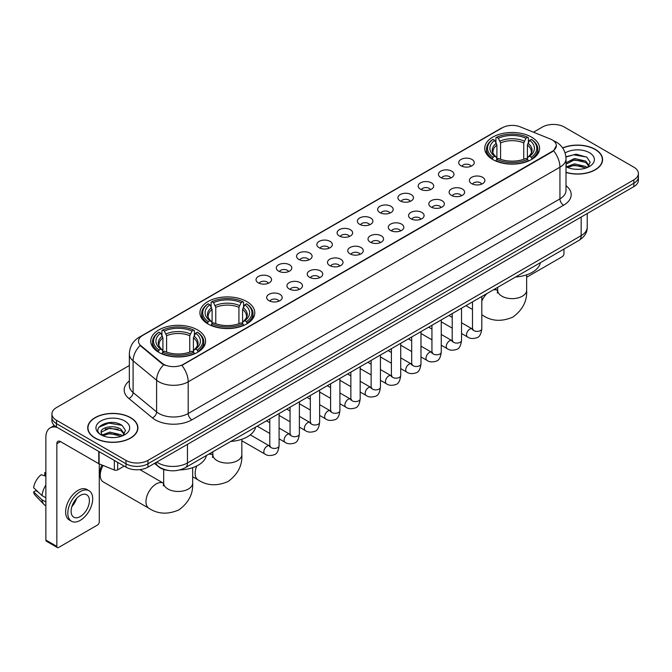 <?xml version="1.0" encoding="UTF-8"?>
<svg xmlns="http://www.w3.org/2000/svg" width="672" height="672" viewBox="0 0 672 672"><rect width="100%" height="100%" fill="white"/><g stroke="black" fill="none" stroke-linecap="round" stroke-linejoin="round"><path stroke-width="1.01" d="M246.742 301.543A27.426 15.834 0 0 0 216.854 298.116A27.426 15.834 0 0 0 199.92 312.74A27.426 15.834 0 0 0 207.95 323.938A27.426 15.834 0 0 0 237.838 327.373A27.426 15.834 0 0 0 254.772 312.74A27.426 15.834 0 0 0 246.742 301.543M197.56 329.935A27.426 15.834 0 0 0 167.672 326.508A27.426 15.834 0 0 0 150.746 341.132A27.426 15.834 0 0 0 158.777 352.33A27.426 15.834 0 0 0 188.664 355.765A27.426 15.834 0 0 0 205.598 341.132A27.426 15.834 0 0 0 197.56 329.935M531.552 137.113A27.426 15.834 0 0 0 501.665 133.678A27.426 15.834 0 0 0 484.73 148.31A27.426 15.834 0 0 0 492.761 159.508A27.426 15.834 0 0 0 522.656 162.935A27.426 15.834 0 0 0 539.582 148.31A27.426 15.834 0 0 0 531.552 137.113M461.009 165.799A7.762 4.477 180 0 1 459.463 164.531A7.762 4.477 180 0 1 462.034 158.962A7.762 4.477 180 0 1 471.979 159.466A7.762 4.477 180 0 1 473.525 164.531A7.762 4.477 180 0 1 461.009 165.799M471.038 166.261A4.654 2.688 0 0 0 469.787 164.951A4.654 2.688 0 0 0 465.2 164.27A4.654 2.688 0 0 0 461.95 166.261M440.731 177.5A7.762 4.477 180 0 1 439.194 176.232A7.762 4.477 180 0 1 441.764 170.663A7.762 4.477 180 0 1 451.71 171.167A7.762 4.477 180 0 1 453.256 176.232A7.762 4.477 180 0 1 440.731 177.5M450.769 177.971A4.654 2.688 0 0 0 449.518 176.66A4.654 2.688 0 0 0 444.931 175.972A4.654 2.688 0 0 0 441.68 177.971M420.462 189.202A7.762 4.477 180 0 1 418.925 187.942A7.762 4.477 180 0 1 421.495 182.364A7.762 4.477 180 0 1 431.441 182.868A7.762 4.477 180 0 1 432.978 187.942A7.762 4.477 180 0 1 420.462 189.202M430.492 189.672A4.654 2.688 0 0 0 429.248 188.362A4.654 2.688 0 0 0 424.654 187.681A4.654 2.688 0 0 0 421.411 189.672M400.193 200.911A7.762 4.477 180 0 1 398.656 199.643A7.762 4.477 180 0 1 401.226 194.074A7.762 4.477 180 0 1 411.172 194.569A7.762 4.477 180 0 1 412.709 199.643A7.762 4.477 180 0 1 400.193 200.911M410.222 201.373A4.654 2.688 0 0 0 408.979 200.063A4.654 2.688 0 0 0 404.384 199.382A4.654 2.688 0 0 0 401.142 201.373M379.924 212.612A7.762 4.477 180 0 1 378.386 211.344A7.762 4.477 180 0 1 380.957 205.775A7.762 4.477 180 0 1 390.902 206.27A7.762 4.477 180 0 1 392.44 211.344A7.762 4.477 180 0 1 379.924 212.612M389.953 213.074A4.654 2.688 0 0 0 388.702 211.764A4.654 2.688 0 0 0 384.115 211.084A4.654 2.688 0 0 0 380.873 213.074M359.654 224.314A7.762 4.477 180 0 1 358.109 223.045A7.762 4.477 180 0 1 360.688 217.476A7.762 4.477 180 0 1 370.633 217.98A7.762 4.477 180 0 1 372.17 223.045A7.762 4.477 180 0 1 359.654 224.314M369.684 224.776A4.654 2.688 0 0 0 368.432 223.474A4.654 2.688 0 0 0 363.846 222.785A4.654 2.688 0 0 0 360.595 224.776M339.385 236.015A7.762 4.477 180 0 1 337.84 234.746A7.762 4.477 180 0 1 340.41 229.177A7.762 4.477 180 0 1 350.356 229.681A7.762 4.477 180 0 1 351.901 234.746A7.762 4.477 180 0 1 339.385 236.015M349.415 236.485A4.654 2.688 0 0 0 348.163 235.175A4.654 2.688 0 0 0 343.577 234.494A4.654 2.688 0 0 0 340.326 236.485M319.116 247.724A7.762 4.477 180 0 1 317.57 246.456A7.762 4.477 180 0 1 320.141 240.887A7.762 4.477 180 0 1 330.086 241.382A7.762 4.477 180 0 1 331.632 246.456A7.762 4.477 180 0 1 319.116 247.724M329.146 248.186A4.654 2.688 0 0 0 327.894 246.876A4.654 2.688 0 0 0 323.308 246.196A4.654 2.688 0 0 0 320.057 248.186M298.838 259.426A7.762 4.477 180 0 1 297.301 258.157A7.762 4.477 180 0 1 299.872 252.588A7.762 4.477 180 0 1 309.817 253.084A7.762 4.477 180 0 1 311.354 258.157A7.762 4.477 180 0 1 298.838 259.426M308.876 259.888A4.654 2.688 0 0 0 307.625 258.577A4.654 2.688 0 0 0 303.038 257.897A4.654 2.688 0 0 0 299.788 259.888M278.569 271.127A7.762 4.477 180 0 1 277.032 269.858A7.762 4.477 180 0 1 279.602 264.289A7.762 4.477 180 0 1 289.548 264.793A7.762 4.477 180 0 1 291.085 269.858A7.762 4.477 180 0 1 278.569 271.127M288.599 271.589A4.654 2.688 0 0 0 287.356 270.278A4.654 2.688 0 0 0 282.761 269.598A4.654 2.688 0 0 0 279.518 271.589M258.3 282.828A7.762 4.477 180 0 1 256.763 281.56A7.762 4.477 180 0 1 259.333 275.99A7.762 4.477 180 0 1 269.279 276.494A7.762 4.477 180 0 1 270.816 281.56A7.762 4.477 180 0 1 258.3 282.828M268.33 283.298A4.654 2.688 0 0 0 267.078 281.988A4.654 2.688 0 0 0 262.492 281.299A4.654 2.688 0 0 0 259.249 283.298M471.652 183.649A7.762 4.477 180 0 1 470.114 182.381A7.762 4.477 180 0 1 472.685 176.812A7.762 4.477 180 0 1 482.63 177.316A7.762 4.477 180 0 1 484.168 182.381A7.762 4.477 180 0 1 471.652 183.649M481.681 184.111A4.654 2.688 0 0 0 480.438 182.801A4.654 2.688 0 0 0 475.843 182.12A4.654 2.688 0 0 0 472.601 184.111M451.382 195.35A7.762 4.477 180 0 1 449.845 194.082A7.762 4.477 180 0 1 452.416 188.513A7.762 4.477 180 0 1 462.361 189.017A7.762 4.477 180 0 1 463.898 194.082A7.762 4.477 180 0 1 451.382 195.35M461.412 195.821A4.654 2.688 0 0 0 460.16 194.51A4.654 2.688 0 0 0 455.574 193.83A4.654 2.688 0 0 0 452.332 195.821M431.113 207.052A7.762 4.477 180 0 1 429.568 205.792A7.762 4.477 180 0 1 432.146 200.222A7.762 4.477 180 0 1 442.092 200.718A7.762 4.477 180 0 1 443.629 205.792A7.762 4.477 180 0 1 431.113 207.052M441.143 207.522A4.654 2.688 0 0 0 439.891 206.212A4.654 2.688 0 0 0 435.305 205.531A4.654 2.688 0 0 0 432.054 207.522M410.844 218.761A7.762 4.477 180 0 1 409.298 217.493A7.762 4.477 180 0 1 411.869 211.924A7.762 4.477 180 0 1 421.814 212.419A7.762 4.477 180 0 1 423.36 217.493A7.762 4.477 180 0 1 410.844 218.761M420.874 219.223A4.654 2.688 0 0 0 419.622 217.913A4.654 2.688 0 0 0 415.036 217.232A4.654 2.688 0 0 0 411.785 219.223M390.575 230.462A7.762 4.477 180 0 1 389.029 229.194A7.762 4.477 180 0 1 391.6 223.625A7.762 4.477 180 0 1 401.545 224.12A7.762 4.477 180 0 1 403.091 229.194A7.762 4.477 180 0 1 390.575 230.462M400.604 230.924A4.654 2.688 0 0 0 399.353 229.614A4.654 2.688 0 0 0 394.766 228.934A4.654 2.688 0 0 0 391.516 230.924M370.297 242.164A7.762 4.477 180 0 1 368.76 240.895A7.762 4.477 180 0 1 371.33 235.326A7.762 4.477 180 0 1 381.276 235.83A7.762 4.477 180 0 1 382.813 240.895A7.762 4.477 180 0 1 370.297 242.164M380.335 242.626A4.654 2.688 0 0 0 379.084 241.324A4.654 2.688 0 0 0 374.497 240.635A4.654 2.688 0 0 0 371.246 242.626M350.028 253.865A7.762 4.477 180 0 1 348.491 252.596A7.762 4.477 180 0 1 351.061 247.027A7.762 4.477 180 0 1 361.007 247.531A7.762 4.477 180 0 1 362.544 252.596A7.762 4.477 180 0 1 350.028 253.865M360.058 254.335A4.654 2.688 0 0 0 358.814 253.025A4.654 2.688 0 0 0 354.22 252.344A4.654 2.688 0 0 0 350.977 254.335M329.759 265.574A7.762 4.477 180 0 1 328.222 264.306A7.762 4.477 180 0 1 330.792 258.737A7.762 4.477 180 0 1 340.738 259.232A7.762 4.477 180 0 1 342.275 264.306A7.762 4.477 180 0 1 329.759 265.574M339.788 266.036A4.654 2.688 0 0 0 338.537 264.726A4.654 2.688 0 0 0 333.95 264.046A4.654 2.688 0 0 0 330.708 266.036M309.49 277.276A7.762 4.477 180 0 1 307.952 276.007A7.762 4.477 180 0 1 310.523 270.438A7.762 4.477 180 0 1 320.468 270.934A7.762 4.477 180 0 1 322.006 276.007A7.762 4.477 180 0 1 309.49 277.276M319.519 277.738A4.654 2.688 0 0 0 318.268 276.427A4.654 2.688 0 0 0 313.681 275.747A4.654 2.688 0 0 0 310.43 277.738M289.22 288.977A7.762 4.477 180 0 1 287.675 287.708A7.762 4.477 180 0 1 290.245 282.139A7.762 4.477 180 0 1 300.199 282.643A7.762 4.477 180 0 1 301.736 287.708A7.762 4.477 180 0 1 289.22 288.977M299.25 289.439A4.654 2.688 0 0 0 297.998 288.128A4.654 2.688 0 0 0 293.412 287.448A4.654 2.688 0 0 0 290.161 289.439M268.951 300.678A7.762 4.477 180 0 1 267.406 299.41A7.762 4.477 180 0 1 269.976 293.84A7.762 4.477 180 0 1 279.922 294.344A7.762 4.477 180 0 1 281.467 299.41A7.762 4.477 180 0 1 268.951 300.678M278.981 301.148A4.654 2.688 0 0 0 277.729 299.838A4.654 2.688 0 0 0 273.143 299.158A4.654 2.688 0 0 0 269.892 301.148M550.393 139.037A13.969 8.064 180 0 1 552.258 139.944A13.969 8.064 180 0 1 556.349 145.648A13.969 8.064 180 0 1 552.258 151.351L183.439 364.283A13.969 8.064 180 0 1 162.112 363.208L141.019 345.811A13.969 8.064 180 0 1 138.491 341.191A13.969 8.064 180 0 1 142.582 335.488L502.37 127.764A13.969 8.064 180 0 1 520.262 126.857L550.393 139.037M168.47 470.476A15.523 8.963 180 0 1 158.651 466.813L154.501 463.386M566.009 172.469A25.099 14.49 0 0 0 602.599 159.592A25.099 14.49 0 0 0 595.249 149.344A25.099 14.49 0 0 0 562.632 147.924M130.57 417.623A25.099 14.49 0 0 0 103.219 414.49A25.099 14.49 0 0 0 87.721 427.871A25.099 14.49 0 0 0 95.08 438.119A25.099 14.49 0 0 0 122.422 441.26A25.099 14.49 0 0 0 137.92 427.871A25.099 14.49 0 0 0 130.57 417.623M556.349 145.648L553.61 150.78L552.258 151.763L181.868 365.408A18.11 10.458 60 0 1 188.194 381.822A20.698 11.953 180 0 1 158.928 381.822A20.698 11.953 180 0 1 156.601 380.226L133.098 360.839A20.698 11.953 180 0 1 129.352 353.984L129.352 385.678A20.698 11.953 0 0 0 133.098 392.532L156.601 411.911A20.698 11.953 0 0 0 158.928 413.507A20.698 11.953 0 0 0 188.194 413.507L559.944 198.878A20.698 11.953 0 0 0 566.009 190.428L566.009 158.743A20.698 11.953 180 0 1 559.944 167.194A18.11 10.458 -120 0 0 553.61 150.78M129.352 365.518L56.473 407.593A15.523 8.963 0 0 0 51.929 413.927L51.929 420.689A15.523 8.963 0 0 0 56.473 427.031L125.992 467.166L125.992 463.781A15.523 8.963 0 0 0 147.949 463.781L633.856 183.246A15.523 8.963 0 0 0 638.4 176.912A15.523 8.963 0 0 1 633.856 183.246L147.949 463.781A15.523 8.963 0 0 1 125.992 463.781L56.473 423.646L125.992 463.781L125.992 460.404A15.523 8.963 0 0 0 147.949 460.404L633.856 179.869A15.523 8.963 0 0 0 638.4 173.536A15.523 8.963 0 0 0 633.856 167.194L564.337 127.058A15.523 8.963 0 0 0 542.38 127.058L533.476 132.199M51.929 417.312A15.523 8.963 0 0 0 56.473 423.646A15.523 8.963 0 0 1 51.929 417.312M165.253 365.408L162.112 363.821L140.078 345.475A18.11 12.113 129.5 0 0 133.098 360.839L133.098 392.532A5.174 3.461 -50.5 0 1 128.856 398.471A25.872 14.935 180 0 1 129.352 380.94M51.929 413.927A15.523 8.963 0 0 0 56.473 420.269L125.992 460.404M125.992 467.166A15.523 8.963 0 0 0 147.949 467.166L633.856 186.631A15.523 8.963 0 0 0 638.4 180.289L638.4 173.536M566.009 172.301A24.839 14.339 0 0 0 602.347 159.592A24.839 14.339 0 0 0 595.064 149.453A24.839 14.339 0 0 0 562.724 148.067M574.703 169.193L578.6 169.31M566.95 166.715L574.476 163.842L585.774 166.488L587.143 167.58M567.638 167.437L574.476 165.186L586.018 168M566.009 165.035A11.693 6.754 0 0 0 567.748 167.53M566.009 162.817L574.476 158.483L585.774 161.12L589.134 165.766M566.009 164.161L574.476 159.818L585.774 162.464L588.865 166.11M566.118 166.765L566.723 167.135M566.009 166.715A16.867 9.736 0 0 0 589.436 166.48A16.867 9.736 0 0 0 589.436 152.704A16.867 9.736 0 0 0 565.11 152.981M587.538 167.42L590.184 162.229L586.841 157.189L576.181 154.174L565.9 156.769M567.067 167.236L566.009 165.992M565.933 157.072L573.56 154.82L586.614 157.038M569.839 160.86L573.56 160.188L582.876 160.986M569.839 166.228L573.56 165.547L582.876 166.354M526.646 277.259L562.136 256.763A2.587 1.495 120 0 0 563.968 253.596L563.968 249.068M95.256 438.01A24.839 14.339 0 0 0 122.329 441.118A24.839 14.339 0 0 0 137.659 427.871A24.839 14.339 0 0 0 130.385 417.732A24.839 14.339 0 0 0 103.32 414.624A24.839 14.339 0 0 0 87.982 427.871A24.839 14.339 0 0 0 95.256 438.01M110.015 437.472L113.921 437.59M102.262 435.002L109.796 432.13L121.094 434.767L122.455 435.868M102.959 435.725L109.796 433.465L121.338 436.279M102.379 435.523L101.17 432.692A11.693 6.754 0 0 0 103.06 435.817M124.446 434.045L121.094 429.408C114.072 424.166 99.624 427.4 101.17 432.692L101.128 432.172M101.203 432.852L101.522 431.987L109.796 428.106L121.094 430.744L124.186 434.389M122.858 435.7L125.504 430.508L122.161 425.477C110.326 416.968 89.292 428.182 101.438 435.053L102.035 435.422M124.748 420.983A16.867 9.736 0 0 0 100.892 420.983A16.867 9.736 0 0 0 100.892 434.759A16.867 9.736 0 0 0 124.748 434.759A16.867 9.736 0 0 0 124.748 420.983M98.969 427.165L108.872 423.1L121.926 425.326M105.16 429.139L108.872 428.467L118.196 429.265M105.16 434.507L108.872 433.835L118.196 434.633M492.274 159.214L493.004 157.248A24.629 14.221 0 0 1 493.004 139.364L494.701 140.339A22.252 12.844 0 0 0 494.701 156.274L496.373 157.223L496.91 159.222M496.91 158.407L496.91 145.026L494.701 140.339M495.928 142.464L495.928 137.676L496.667 137.256A24.629 14.221 0 0 1 527.646 137.256L525.958 138.23A22.252 12.844 0 0 0 498.364 138.23L500.573 142.918L500.573 159.272M523.74 159.272L523.74 142.918L525.958 138.23M515.575 277.007A28.459 16.43 0 0 0 540.414 262.668M495.928 160.633A25.662 14.818 0 0 0 528.385 160.633L527.646 159.365A24.629 14.221 0 0 1 496.667 159.365L495.928 161.07M528.385 161.07L528.385 160.633M493.004 139.364L492.274 139.784A25.662 14.818 0 0 0 486.494 149.15A25.662 14.818 0 0 0 492.274 158.525M527.646 137.256L528.385 137.676L528.385 142.464M496.667 159.365L498.364 158.382A22.252 12.844 0 0 0 525.958 158.382L527.646 159.365M494.701 156.274L493.004 157.248M498.364 138.23L496.667 137.256M496.373 143.22A19.9 11.491 0 0 0 496.373 157.223L496.465 157.29C493.643 154.552 492.484 152.695 493.013 151.721A19.144 11.054 0 0 1 496.91 145.026M532.039 158.525A25.662 14.818 0 0 0 537.827 149.15A25.662 14.818 0 0 0 532.039 139.784L531.308 139.364A24.629 14.221 0 0 1 531.308 157.248L532.039 159.214M531.308 157.248L529.612 156.274A22.252 12.844 0 0 0 529.612 140.339L531.308 139.364M529.612 140.339L527.402 145.026L527.402 158.407L527.94 157.223L529.612 156.274M527.402 145.026A19.144 11.054 0 0 1 531.3 151.721C531.821 152.704 530.67 154.56 527.848 157.29L527.94 157.223A19.9 11.491 0 0 0 527.94 143.22M527.402 159.222L527.402 158.407M207.463 323.644L208.194 321.686A24.629 14.221 0 0 1 208.194 303.803L209.891 304.777A22.252 12.844 0 0 0 209.891 320.712L211.562 321.661L212.1 323.652M212.1 322.837L212.1 309.464L209.891 304.777M211.117 306.894L211.117 302.106L211.856 301.686A24.629 14.221 0 0 1 242.836 301.686L241.147 302.66A22.252 12.844 0 0 0 213.545 302.66L215.762 307.348L215.762 323.711M238.93 323.711L238.93 307.348L241.147 302.66M230.765 441.437A28.459 16.43 0 0 0 255.595 427.098M211.117 325.072A25.662 14.818 0 0 0 243.575 325.072L242.836 323.795A24.629 14.221 0 0 1 211.856 323.795L211.117 325.508M243.575 325.508L243.575 325.072M208.194 303.803L207.463 304.223A25.662 14.818 0 0 0 201.684 313.589A25.662 14.818 0 0 0 207.463 322.955M242.836 301.686L243.575 302.106L243.575 306.894M211.856 323.795L213.545 322.82A22.252 12.844 0 0 0 241.147 322.82L242.836 323.795M209.891 320.712L208.194 321.686M213.545 302.66L211.856 301.686M211.562 307.658A19.9 11.491 0 0 0 211.562 321.661L211.655 321.72C208.824 318.99 207.673 317.134 208.202 316.151A19.144 11.054 0 0 1 212.1 309.464M247.229 322.955A25.662 14.818 0 0 0 253.008 313.589A25.662 14.818 0 0 0 247.229 304.223L246.498 303.803A24.629 14.221 0 0 1 246.498 321.686L247.229 323.644M246.498 321.686L244.801 320.712A22.252 12.844 0 0 0 244.801 304.777L246.498 303.803M244.801 304.777L242.592 309.464L242.592 322.837L243.13 321.661L244.801 320.712M242.592 309.464A19.144 11.054 0 0 1 246.49 316.151C247.01 317.134 245.86 318.99 243.037 321.72L243.13 321.661A19.9 11.491 0 0 0 243.13 307.658M242.592 323.652L242.592 322.837M103.076 465.461A14.49 8.366 120 0 0 100.237 475.28L100.237 471.055A9.316 5.376 -60 0 1 101.917 464.999M100.237 475.28A14.49 8.366 120 0 0 103.236 481.908L148.974 508.318A14.49 8.366 -60 0 1 146.748 496.709A14.49 8.366 -60 0 1 156.215 483.941A14.49 8.366 -60 0 1 163.464 483.218L163.682 483.344M158.281 352.036L159.02 350.078A24.629 14.221 0 0 1 159.02 332.186L160.717 333.169A22.252 12.844 0 0 0 160.717 349.096L162.389 350.053L162.926 352.044M162.926 351.229L162.926 337.856L160.717 333.169M161.944 335.286L161.944 330.498L162.683 330.078A24.629 14.221 0 0 1 193.662 330.078L191.965 331.052A22.252 12.844 0 0 0 164.371 331.052L166.589 335.74L166.589 352.103M189.756 352.103L189.756 335.74L191.965 331.052M179.802 469.921A28.459 16.43 0 0 0 206.422 455.49M161.944 353.464A25.662 14.818 0 0 0 194.393 353.464L193.662 352.187A24.629 14.221 0 0 1 162.683 352.187L161.944 353.9M194.393 353.9L194.393 353.464M159.02 332.186L158.281 332.606A25.662 14.818 0 0 0 152.502 341.981A25.662 14.818 0 0 0 158.281 351.347M193.662 330.078L194.393 330.498L194.393 335.286M162.683 352.187L164.371 351.212A22.252 12.844 0 0 0 191.965 351.212L193.662 352.187M160.717 349.096L159.02 350.078M164.371 331.052L162.683 330.078M162.389 336.05A19.9 11.491 0 0 0 162.389 350.053L162.481 350.112C159.65 347.374 158.5 345.526 159.02 344.543A19.144 11.054 0 0 1 162.926 337.856M198.055 351.347A25.662 14.818 0 0 0 203.834 341.981A25.662 14.818 0 0 0 198.055 332.606L197.316 332.186A24.629 14.221 0 0 1 197.316 350.078L198.055 352.036M197.316 350.078L195.628 349.096A22.252 12.844 0 0 0 195.628 333.169L197.316 332.186M195.628 333.169L193.41 337.856L193.41 351.229L193.956 350.053L195.628 349.096M193.41 337.856A19.144 11.054 0 0 1 197.316 344.543C197.837 345.526 196.686 347.382 193.864 350.112L193.956 350.053A19.9 11.491 0 0 0 193.956 336.05M193.41 352.044L193.41 351.229M117.667 462.361L117.667 469.854L124.16 466.108M57.246 427.476A20.698 11.953 -120 0 0 50.148 427.904A20.698 11.953 -120 0 0 45.864 437.38L45.864 540.044L56.843 546.386L56.843 443.713A5.174 2.99 60 0 1 57.91 441.344A5.174 2.99 60 0 1 60.497 441.605L98.759 463.688L98.759 451.441M56.843 546.386A2.587 1.495 120 0 0 57.372 547.571L46.402 541.229A2.587 1.495 -60 0 1 45.864 540.044M57.372 547.571A2.587 1.495 120 0 0 58.666 547.436L97.457 525.05A2.587 1.495 120 0 0 99.28 521.875L99.28 463.932M117.667 469.854A2.587 1.495 180 0 1 114.358 470.022L99.103 463.856A2.587 1.495 180 0 1 98.759 463.688M80.254 516.558A12.936 7.468 120 0 0 88.704 505.159A12.936 7.468 120 0 0 86.722 494.794A12.936 7.468 120 0 0 80.254 495.432A12.936 7.468 120 0 0 71.803 506.831A12.936 7.468 120 0 0 73.786 517.196A12.936 7.468 120 0 0 80.254 516.558M71.896 506.528A12.936 7.468 120 0 0 76.541 498.49M45.864 472.945L44.764 472.609L44.764 475.205L45.864 475.843M89.057 490.753L86.856 489.485A17.59 10.156 120 0 0 78.061 490.358A17.59 10.156 120 0 0 66.57 505.865A17.59 10.156 120 0 0 69.266 519.96L71.459 521.228A17.59 10.156 120 0 0 80.254 520.355A17.59 10.156 120 0 0 91.753 504.857A17.59 10.156 120 0 0 89.057 490.753A17.59 10.156 120 0 0 80.254 491.627A17.59 10.156 120 0 0 68.762 507.133A17.59 10.156 120 0 0 71.459 521.228M45.864 485.041A17.077 9.862 120 0 0 41.975 495.558L33.6 487.721A13.457 7.77 120 0 1 41.11 474.718L45.864 476.162M45.864 497.801L41.975 495.558M38.128 491.963L35.851 490.652L33.6 491.946L41.975 499.783L45.864 502.026M41.975 499.783A17.077 9.862 120 0 0 44.083 504.554A17.077 9.862 120 0 0 45.377 505.571L45.864 505.856M45.864 472.307A13.457 7.77 120 0 0 44.764 472.609M33.6 491.946A13.457 7.77 120 0 0 35.188 495.298L44.083 504.554M141.019 345.811L141.019 346.424M162.112 363.208L162.112 363.821M183.439 364.283L183.439 364.703M191.856 419.849A5.174 2.99 60 0 1 188.194 413.507L188.194 381.822L559.944 167.194L559.944 198.878A5.174 2.99 60 0 0 563.598 205.22L191.856 419.849A25.872 14.935 180 0 1 155.266 419.849A25.872 14.935 180 0 1 152.368 417.85L128.856 398.471M566.009 158.743C565.656 151.301 562.38 145.723 556.189 142.002L553.577 140.734A18.11 8.484 112 0 0 553.333 140.641M141.044 336.538A18.11 10.458 -120 0 0 139.171 337.243C132.972 340.964 129.704 346.542 129.352 353.984M139.171 337.243L500.85 128.428A18.11 10.458 60 0 1 502.219 127.848M163.657 364.778A18.11 12.113 129.5 0 0 156.601 380.226L156.601 411.911A5.174 3.461 -50.5 0 1 152.368 417.85M566.009 185.69A25.872 14.935 180 0 1 563.598 205.22M147.949 460.404L147.949 467.166M633.856 179.869L633.856 186.631M56.473 420.269L56.473 427.031M156.803 462.05A20.698 11.953 0 0 0 158.189 462.941A20.698 11.953 0 0 0 187.463 462.941L581.162 235.637A20.698 11.953 0 0 0 587.227 227.186C587.378 232.327 584.64 236.72 579.02 240.374L185.321 467.678A10.349 5.972 60 0 0 187.463 462.941L187.463 444.352M581.162 217.048L581.162 235.637A10.349 5.972 60 0 1 579.02 240.374M155.963 462.538A10.349 6.922 129.5 0 0 157.769 465.898L154.627 463.31M526.646 274.831L526.646 290.27A14.49 8.366 180 0 1 522.404 296.184A14.49 8.366 180 0 1 501.908 296.184A14.49 8.366 180 0 1 497.666 290.27L497.28 293.042M493.265 289.884A14.49 8.366 -60 0 1 497.448 290.396L497.666 290.522M526.646 290.27C527.268 300.905 522.715 309.826 512.971 317.024C501.866 321.863 491.862 321.35 482.958 315.487A14.49 8.366 -60 0 1 481.799 314.563M481.799 301.031A14.49 8.366 -60 0 1 487.141 293.42M523.74 142.918A19.144 11.054 0 0 0 500.573 142.918M524.286 141.112A19.9 11.491 0 0 0 500.035 141.112M241.836 439.27L241.836 454.7A14.49 8.366 180 0 1 237.594 460.614A14.49 8.366 180 0 1 217.098 460.614A14.49 8.366 180 0 1 212.856 454.7L212.47 457.481M208.454 454.322A14.49 8.366 -60 0 1 212.638 454.826L212.856 454.952M241.836 454.7C242.458 465.343 237.905 474.264 228.161 481.463C217.056 486.301 207.052 485.789 198.148 479.926A14.49 8.366 -60 0 1 196.778 465.948M238.93 307.348A19.144 11.054 0 0 0 215.762 307.348M239.467 305.542A19.9 11.491 0 0 0 215.225 305.542M192.662 467.662L192.662 483.092A14.49 8.366 180 0 1 188.412 489.006A14.49 8.366 180 0 1 167.924 489.006A14.49 8.366 180 0 1 163.682 483.092L163.296 485.873M189.756 335.74A19.144 11.054 0 0 0 166.589 335.74M190.294 333.934A19.9 11.491 0 0 0 166.043 333.934M481.799 296.503L481.799 328.692A4.654 2.688 180 0 1 480.22 330.708A4.654 2.688 180 0 1 473.844 330.599A4.654 2.688 180 0 1 472.483 328.692L472.332 329.7L472.752 329.356M481.799 328.692C481.16 334.102 479.489 337.126 476.776 337.756C472.928 338.948 469.837 338.68 467.494 336.949A4.654 2.688 -60 0 1 466.78 333.22A4.654 2.688 -60 0 1 469.82 329.112A4.654 2.688 -60 0 1 470.03 329.003A4.654 2.688 -60 0 1 472.156 328.885L473.096 329.255M461.53 308.213L461.53 340.393A4.654 2.688 180 0 1 459.95 342.409A4.654 2.688 180 0 1 453.575 342.3A4.654 2.688 180 0 1 452.214 340.393L452.063 341.401L452.483 341.057M461.53 340.393C460.891 345.803 459.211 348.827 456.506 349.457C452.659 350.65 449.568 350.381 447.224 348.659A4.654 2.688 -60 0 1 446.51 344.921A4.654 2.688 -60 0 1 449.551 340.822A4.654 2.688 -60 0 1 449.761 340.704A4.654 2.688 -60 0 1 451.878 340.586L452.827 340.964M441.26 319.914L441.26 352.103A4.654 2.688 180 0 1 439.681 354.119A4.654 2.688 180 0 1 433.306 354.001A4.654 2.688 180 0 1 431.945 352.103L431.794 353.102L432.214 352.758M441.26 352.103C440.622 357.504 438.942 360.528 436.229 361.158C432.39 362.351 429.29 362.082 426.955 360.36A4.654 2.688 -60 0 1 426.241 356.622A4.654 2.688 -60 0 1 429.282 352.523A4.654 2.688 -60 0 1 429.492 352.414A4.654 2.688 -60 0 1 431.609 352.288L432.558 352.666M420.983 331.615L420.983 363.804A4.654 2.688 180 0 1 419.412 365.82A4.654 2.688 180 0 1 413.036 365.702A4.654 2.688 180 0 1 411.676 363.804L411.524 364.812L411.936 364.468M420.983 363.804C420.344 369.214 418.673 372.229 415.96 372.868C412.112 374.052 409.021 373.783 406.686 372.061A4.654 2.688 -60 0 1 405.972 368.332A4.654 2.688 -60 0 1 409.013 364.224A4.654 2.688 -60 0 1 409.223 364.115A4.654 2.688 -60 0 1 411.34 363.997L412.289 364.367M400.714 343.316L400.714 375.505A4.654 2.688 180 0 1 399.143 377.521A4.654 2.688 180 0 1 392.767 377.404A4.654 2.688 180 0 1 391.398 375.505L391.255 376.513L391.667 376.169M400.714 375.505C400.075 380.915 398.404 383.93 395.69 384.569C391.843 385.762 388.752 385.493 386.417 383.762A4.654 2.688 -60 0 1 385.703 380.033A4.654 2.688 -60 0 1 388.744 375.925A4.654 2.688 -60 0 1 388.945 375.816A4.654 2.688 -60 0 1 391.07 375.698L392.02 376.068M380.444 355.026L380.444 387.206A4.654 2.688 180 0 1 378.865 389.222A4.654 2.688 180 0 1 372.498 389.113A4.654 2.688 180 0 1 371.129 387.206L370.986 388.214L371.398 387.87M380.444 387.206C379.806 392.616 378.134 395.64 375.421 396.27C371.574 397.463 368.483 397.194 366.139 395.464A4.654 2.688 -60 0 1 365.425 391.734A4.654 2.688 -60 0 1 368.474 387.635A4.654 2.688 -60 0 1 368.676 387.517A4.654 2.688 -60 0 1 370.801 387.4L371.742 387.778M360.175 366.727L360.175 398.916A4.654 2.688 180 0 1 358.596 400.932A4.654 2.688 180 0 1 352.229 400.814A4.654 2.688 180 0 1 350.86 398.916L350.708 399.916L351.128 399.571M360.175 398.916C359.537 404.317 357.865 407.341 355.152 407.971C351.305 409.164 348.214 408.895 345.87 407.173A4.654 2.688 -60 0 1 345.156 403.435A4.654 2.688 -60 0 1 348.197 399.336A4.654 2.688 -60 0 1 348.407 399.218A4.654 2.688 -60 0 1 350.532 399.101L351.473 399.479M339.906 378.428L339.906 410.617A4.654 2.688 180 0 1 338.327 412.633A4.654 2.688 180 0 1 331.951 412.516A4.654 2.688 180 0 1 330.59 410.617L330.439 411.617L330.859 411.272M339.906 410.617C339.268 416.027 337.588 419.042 334.883 419.681C331.036 420.865 327.944 420.596 325.601 418.874A4.654 2.688 -60 0 1 324.887 415.145A4.654 2.688 -60 0 1 327.928 411.037A4.654 2.688 -60 0 1 328.138 410.928A4.654 2.688 -60 0 1 330.254 410.81L331.204 411.18M319.637 390.13L319.637 422.318A4.654 2.688 180 0 1 318.058 424.334A4.654 2.688 180 0 1 311.682 424.217A4.654 2.688 180 0 1 310.321 422.318L310.17 423.326L310.59 422.982M319.637 422.318C318.998 427.728 317.318 430.744 314.614 431.382C310.766 432.566 307.667 432.306 305.332 430.576A4.654 2.688 -60 0 1 304.618 426.846A4.654 2.688 -60 0 1 307.658 422.738A4.654 2.688 -60 0 1 307.868 422.629A4.654 2.688 -60 0 1 309.985 422.512L310.934 422.881M299.368 401.831L299.368 434.02A4.654 2.688 180 0 1 297.788 436.036A4.654 2.688 180 0 1 291.413 435.926A4.654 2.688 180 0 1 290.052 434.02L289.901 435.028L290.321 434.683M299.368 434.02C298.729 439.429 297.049 442.453 294.336 443.083C290.497 444.276 287.398 444.007 285.062 442.277A4.654 2.688 -60 0 1 284.348 438.547A4.654 2.688 -60 0 1 287.389 434.44A4.654 2.688 -60 0 1 287.599 434.33A4.654 2.688 -60 0 1 289.716 434.213L290.665 434.582M279.09 413.54L279.09 445.721A4.654 2.688 180 0 1 277.519 447.737A4.654 2.688 180 0 1 271.144 447.628A4.654 2.688 180 0 1 269.783 445.721L269.632 446.729L270.043 446.384M279.09 445.721C278.452 451.13 276.78 454.154 274.067 454.784C270.22 455.977 267.128 455.708 264.793 453.986A4.654 2.688 -60 0 1 264.079 450.248A4.654 2.688 -60 0 1 267.12 446.149A4.654 2.688 -60 0 1 267.322 446.032A4.654 2.688 -60 0 1 269.447 445.914L270.396 446.292M56.843 443.713L60.497 441.605M99.103 451.643L99.103 463.856M114.358 470.022L114.358 460.446M500.85 128.428L504.168 126.882M185.321 467.678C176.988 471.862 168.664 471.862 160.339 467.678L157.769 465.898M587.227 227.186L587.227 213.545M602.347 161.666L602.347 159.592M137.659 429.946L137.659 427.871M87.982 429.946L87.982 427.871M482.958 315.487L481.799 314.824M472.483 309.439L465.94 305.668M486.494 153.888L486.494 149.15M537.827 153.888L537.827 149.15M497.448 290.396L494.92 288.935M497.666 287.347L497.666 290.27M198.148 479.926L192.662 476.759M201.684 318.318L201.684 313.589M253.008 318.318L253.008 313.589M212.638 454.826L210.101 453.365M212.856 451.777L212.856 454.7M192.662 483.092C193.284 493.735 188.723 502.656 178.987 509.855C167.882 514.693 157.878 514.181 148.974 508.318M152.502 346.71L152.502 341.981M203.834 346.71L203.834 341.981M163.464 483.218L139.91 469.627M163.682 469.451L163.682 483.092M467.494 336.949L461.53 333.505M452.214 328.129L441.26 321.804M472.483 301.888L472.483 328.692M472.156 328.885L461.53 322.753M452.214 317.377L448.938 315.479M447.224 348.659L441.26 345.206M431.945 339.83L420.983 333.505M452.214 313.589L452.214 340.393M451.878 340.586L441.26 334.454M431.945 329.078L428.66 327.18M426.955 360.36L420.983 356.916M411.676 351.532L400.714 345.206M431.945 325.29L431.945 352.103M431.609 352.288L420.983 346.156M411.676 340.78L408.391 338.89M406.686 372.061L400.714 368.617M391.398 363.241L380.444 356.916M411.676 336.991L411.676 363.804M411.34 363.997L400.714 357.857M391.398 352.481L388.122 350.591M386.417 383.762L380.444 380.318M371.129 374.942L360.175 368.617M391.398 348.701L391.398 375.505M391.07 375.698L380.444 369.566M371.129 364.19L367.853 362.292M366.139 395.464L360.175 392.02M350.86 386.644L339.906 380.318M371.129 360.402L371.129 387.206M370.801 387.4L360.175 381.268M350.86 375.892L347.584 373.993M345.87 407.173L339.906 403.721M330.59 398.345L319.637 392.02M350.86 372.103L350.86 398.916M350.532 399.101L339.906 392.969M330.59 387.593L327.314 385.703M325.601 418.874L319.637 415.43M310.321 410.054L299.368 403.721M330.59 383.804L330.59 410.617M330.254 410.81L319.637 404.67M310.321 399.294L307.045 397.404M305.332 430.576L299.368 427.132M290.052 421.756L279.09 415.43M310.321 395.506L310.321 422.318M309.985 422.512L299.368 416.38M290.052 410.995L286.768 409.105M285.062 442.277L279.09 438.833M269.783 433.457L257.183 426.182M290.052 407.215L290.052 434.02M289.716 434.213L279.09 428.081M269.783 422.705L266.498 420.806M264.793 453.986L241.836 440.731M269.783 418.916L269.783 445.721M269.447 445.914L250.286 434.851M50.148 427.904L54.34 425.485"/></g></svg>
